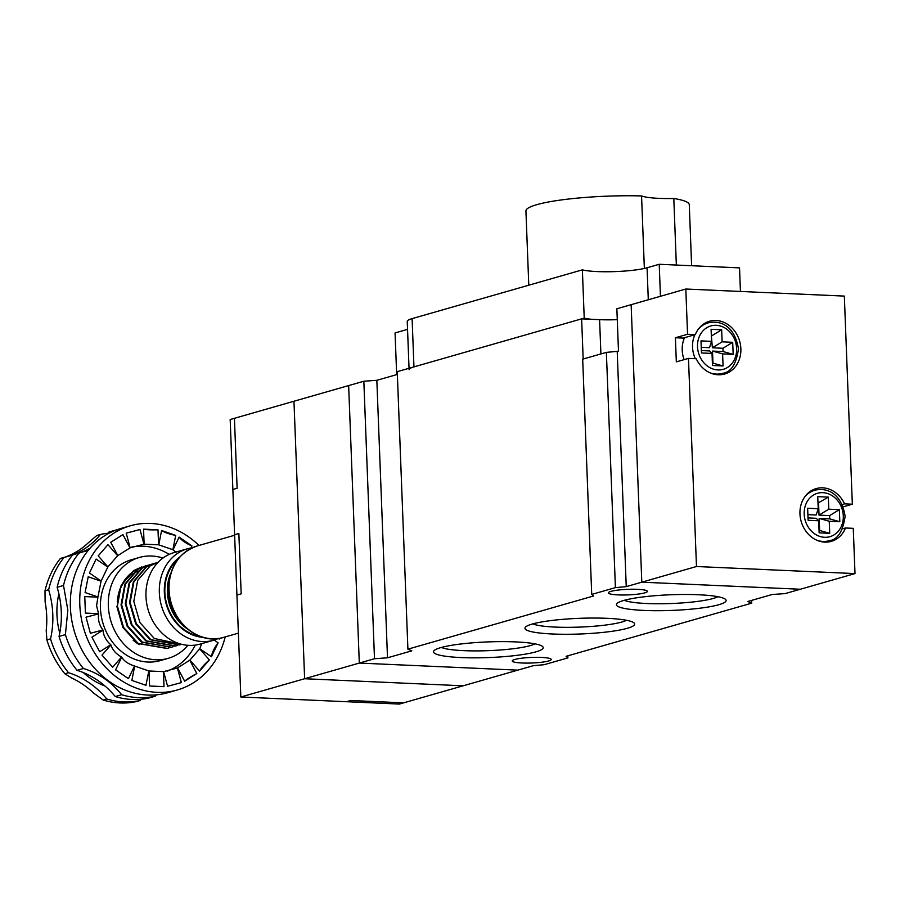 <?xml version="1.0" encoding="UTF-8"?>
<svg xmlns="http://www.w3.org/2000/svg" width="900" height="900" viewBox="0 0 900 900"><rect width="100%" height="100%" fill="white"/><g stroke="black" fill="none" stroke-linecap="round" stroke-linejoin="round"><path stroke-width="1.35" d="M441.382 647.449A48.791 6.964 177.8 0 0 463.826 650.655A48.791 6.964 177.8 0 0 535.005 643.849M461.014 657.562A54.9 7.841 -2.2 0 1 434.036 650.689A54.9 7.841 -2.2 0 1 488.059 641.903A54.9 7.841 -2.2 0 1 542.587 646.515A54.9 7.841 -2.2 0 1 519.311 655.043A54.9 7.841 -2.2 0 1 461.014 657.562M532.845 623.88A48.791 6.964 177.8 0 0 555.278 627.086A48.791 6.964 177.8 0 0 626.467 620.28M552.476 633.994A54.9 7.841 -2.2 0 1 525.488 627.12A54.9 7.841 -2.2 0 1 579.51 618.322A54.9 7.841 -2.2 0 1 634.05 622.946A54.9 7.841 -2.2 0 1 610.774 631.474A54.9 7.841 -2.2 0 1 552.476 633.994M624.308 600.3A48.791 6.964 177.8 0 0 646.74 603.518A48.791 6.964 177.8 0 0 717.93 596.711M643.939 610.425A54.9 7.841 -2.2 0 1 616.95 603.551A54.9 7.841 -2.2 0 1 670.972 594.754A54.9 7.841 -2.2 0 1 725.512 599.377A54.9 7.841 -2.2 0 1 702.236 607.905A54.9 7.841 -2.2 0 1 643.939 610.425M541.474 657.428A19.519 2.79 -2.2 0 1 551.261 659.464A19.519 2.79 -2.2 0 1 531.866 662.996A19.519 2.79 -2.2 0 1 512.257 660.96A19.519 2.79 -2.2 0 1 521.944 658.17A19.519 2.79 -2.2 0 1 541.474 657.428M637.594 589.331A19.519 2.79 -2.2 0 1 647.37 591.367A19.519 2.79 -2.2 0 1 627.975 594.9A19.519 2.79 -2.2 0 1 608.366 592.864A19.519 2.79 -2.2 0 1 618.053 590.074A19.519 2.79 -2.2 0 1 637.594 589.331M626.242 586.631L617.209 351.36L618.48 351L616.86 308.767L631.136 304.684L641.801 582.176L626.242 586.631L615.409 587.633L591.716 594.416L593.561 595.991L407.902 649.159L411.806 650.846L387.506 657.799L374.49 658.732L359.303 663.075L517.826 670.14L533.385 665.685L544.219 664.684L567.911 657.9L566.066 656.325L751.725 603.158L751.613 600.39M583.166 359.01L581.625 318.859L397.249 371.666L407.902 649.159M842.231 504.529L844.571 503.865A27.45 23.479 74 0 0 816.176 488.588A27.45 23.479 74 0 0 801.169 521.438A27.45 23.479 74 0 0 831.296 541.361A27.45 23.479 74 0 0 845.505 527.996L853.268 528.334L855 573.581L785.137 593.595L772.121 594.518L747.821 601.481L751.725 603.158M855 573.581L696.476 566.516L641.801 582.176L800.325 589.241L641.801 582.176L631.136 304.684L685.811 289.024L844.335 296.089L852.334 504.214L843.21 506.824M240.84 697.005L236.925 595.058L241.178 593.842L236.925 595.058L230.175 419.512L234.428 418.298L237.116 488.272L232.864 489.488L237.116 488.272L234.428 418.298L348.649 385.582L359.303 663.075L304.627 678.735L293.963 401.243L304.627 678.735L463.151 685.8L399.364 704.07L240.84 697.005L304.627 678.735L463.151 685.8L517.826 670.14L359.303 663.075L348.649 385.582L363.836 381.229L376.841 380.306L397.35 374.434M617.276 319.669A35.381 5.051 -2.2 0 1 599.591 319.657L581.625 318.859M374.49 658.732L363.836 381.229M387.506 657.799L376.841 380.306M591.716 594.416L582.683 359.156L606.375 352.373L617.209 351.36M567.911 657.9L567.832 655.819M615.409 587.633L606.375 352.373M676.35 265.05L673.796 198.495A81.731 11.666 -2.2 0 1 689.276 204.694L691.616 265.736M528.784 285.199L525.926 210.971A81.731 11.666 -2.2 0 1 641.565 195.93L644.355 268.447M673.796 198.495A38.43 5.49 -2.2 0 1 641.565 195.93M740.441 291.454L739.53 267.874L659.216 264.285L647.066 267.773A36.596 5.22 -2.2 0 1 613.98 271.631A36.596 5.22 -2.2 0 1 582.367 269.854L412.099 318.623A36.596 5.22 177.8 0 0 407.239 321.435L409.039 368.291M660.442 296.291L659.216 264.285M396.675 374.625L395.066 332.944L407.543 329.366M409.084 369.697A36.596 5.22 177.8 0 1 413.955 366.885L584.224 318.116L582.367 269.854M591.469 319.298A36.596 5.22 -2.2 0 1 584.224 318.116M684.551 337.691A26.224 22.433 74 0 0 682.211 350.089A26.224 22.433 74 0 0 684.135 359.64M696.476 566.516L688.477 358.391L676.327 361.879L675.405 337.748L683.168 338.096L695.317 334.609L687.555 334.271L685.811 289.024M688.477 358.391L696.24 358.74A27.45 23.479 74 0 0 724.635 374.017A27.45 23.479 74 0 0 739.654 341.168A27.45 23.479 74 0 0 709.526 321.244A27.45 23.479 74 0 0 695.317 334.609M704.363 323.989A27.45 23.479 74 0 0 703.721 323.955M811.012 491.344A27.45 23.479 74 0 0 810.383 491.31M675.405 337.748L687.555 334.271M844.571 503.865L852.334 504.214M842.67 528.806L845.505 527.996M700.999 340.886L701.46 352.957L712.024 353.419L712.485 365.49L723.06 365.963L722.599 353.891L733.163 354.364L732.701 342.304L722.126 341.831L721.665 329.76L711.101 329.299L711.562 341.359L700.999 340.886M817.751 496.642L818.224 508.714L807.649 508.241L808.11 520.301L818.685 520.774L819.146 532.845L829.71 533.317L829.249 521.246L839.824 521.719L839.351 509.647L828.788 509.186L828.326 497.115L817.751 496.642M701.235 347.299L709.504 347.659L711.562 341.359M722.126 341.831L712.373 347.794L711.349 335.7M711.911 335.723L721.665 329.76M712.373 347.794L722.947 348.266L732.701 342.304M722.947 348.266L723.071 351.54L733.163 354.364M723.06 365.963L712.969 363.139L712.508 351.067L723.071 351.54M712.508 351.067L722.599 353.891M712.969 363.139L712.395 363.116M701.37 350.572L709.627 350.944L712.024 353.419M807.896 514.642L816.165 515.014L818.224 508.714M817.999 503.055L828.326 497.115M818.572 503.077L819.034 515.137L828.788 509.186M839.824 521.719L829.732 518.895L829.609 515.61L819.034 515.137M829.609 515.61L839.351 509.647M829.732 518.895L819.158 518.423L829.249 521.246M819.158 518.423L819.63 530.494L829.71 533.317M819.056 530.46L819.63 530.494M808.02 517.928L816.289 518.299L818.685 520.774M403.616 702.855L350.775 700.492L346.522 701.719L350.775 700.492L403.616 702.855M241.178 593.842L238.86 533.509L234.607 534.735L238.86 533.509L241.178 593.842M213.66 640.238L200.295 644.062A47.576 40.691 -106 0 1 148.072 609.536A47.576 40.691 -106 0 1 174.094 552.589L187.459 548.764A47.576 40.691 -106 0 0 159.345 592.661A47.576 40.691 -106 0 0 213.66 640.238L218.419 638.505M158.175 562.23L150.266 565.785L137.644 580.489L133.808 601.38L139.894 622.564L154.316 638.505L181.53 644.276M156.06 562.916L146.014 567L133.391 581.704L129.544 602.482L135.641 623.779L150.064 639.72L179.55 644.929L181.564 644.288M181.62 644.299L180.157 644.749L150.851 639.675L136.339 623.756L130.151 602.415L133.931 581.67L146.453 566.933L156.364 562.804M177.716 645.401L175.905 645.975L146.599 640.89L132.086 624.971L125.899 603.641L129.679 582.896L142.2 568.148L152.111 564.03M152.415 563.962L154.294 563.625M149.963 564.581L141.761 568.215L129.127 582.919L125.291 603.697L131.389 624.994L145.811 640.946L175.297 646.144L177.401 645.469M173.464 646.616L171.653 647.19L142.346 642.105L127.834 626.186L121.646 604.856L125.415 584.111L137.947 569.363L147.859 565.245M145.71 565.796L137.509 569.43L124.875 584.145L121.039 604.913L127.136 626.22L141.559 642.161L171.349 647.28M169.211 647.831L167.4 648.405L138.094 643.331L123.581 627.413L117.394 606.071L121.163 585.326L133.695 570.589L141.761 566.921M116.797 606.251L122.884 627.435L137.306 643.376L167.096 648.495M116.347 529.976A85.388 73.046 74 0 0 115.335 530.201L115.133 530.438M88.324 550.26L78.998 553.106A85.388 73.046 74 0 0 63.517 585.484L67.849 610.144L65.407 634.624A85.388 73.046 74 0 0 83.43 668.486C98.392 673.031 111.139 681.784 121.657 694.721A85.388 73.046 74 0 0 155.16 696.217L156.319 694.845M225.191 636.93A85.388 73.046 -106 0 1 177.289 689.985L167.884 692.685A85.388 73.046 -106 0 1 74.149 630.697A85.388 73.046 -106 0 1 120.859 528.502L130.275 525.803A85.388 73.046 -106 0 1 198.99 545.456M98.55 613.665L85.399 613.08L84.769 596.587L97.92 597.173L96.581 605.734L98.55 613.665A64.654 55.305 74 0 0 98.584 613.867C97.864 619.841 99.315 625.207 102.938 629.966A64.654 55.305 74 0 0 103.005 630.158C103.5 635.805 106.099 640.676 110.779 644.76A64.654 55.305 74 0 0 110.891 644.929C112.455 649.89 116.01 653.929 121.556 657.045A64.654 55.305 74 0 0 121.703 657.169C124.121 661.151 128.396 664.087 134.528 665.977A64.654 55.305 74 0 0 134.696 666.056L148.815 670.95A64.654 55.305 74 0 0 148.995 670.984L163.44 671.625A64.654 55.305 74 0 0 163.62 671.614L177.401 667.969A64.654 55.305 74 0 0 177.57 667.89L189.765 660.206A64.654 55.305 74 0 0 189.9 660.082L199.665 648.877A64.654 55.305 74 0 0 199.766 648.72L201.735 643.646M140.434 570.476A39.645 33.907 74 0 0 138.15 571.23M137.419 571.523A39.645 33.907 74 0 0 131.636 574.695M130.297 575.685A39.645 33.907 74 0 0 118.474 594.034M139.264 644.614A42.086 36 -106 0 1 133.178 640.215M117.36 601.74A42.086 36 -106 0 1 118.676 593.246A42.086 36 -106 0 1 139.028 568.53M140.017 568.148A42.086 36 -106 0 1 143.831 567.011M144.304 566.91A42.086 36 -106 0 1 146.857 566.483M147.251 566.438A42.086 36 -106 0 1 149.524 566.269M162.934 558.079A52.459 44.865 74 0 0 139.343 557.471L131.445 559.733A52.459 44.865 74 0 0 102.746 622.508A52.459 44.865 74 0 0 160.324 660.589L168.221 658.327A52.459 44.865 74 0 0 187.92 645.311M139.343 557.471A52.459 44.865 74 0 0 110.644 620.246A52.459 44.865 74 0 0 168.221 658.327M169.234 554.389A64.654 55.305 74 0 0 131.726 547.11M167.085 671.197A64.654 55.305 74 0 0 195.221 645.12M97.931 596.97L101.059 581.209L88.211 576.765L85.084 592.526L97.931 596.97A64.654 55.305 74 0 0 97.92 597.173M101.126 581.029L107.797 567.067L96.12 559.058L89.449 573.019L101.126 581.029A64.654 55.305 74 0 0 101.059 581.209M107.899 566.91L117.664 555.705L107.955 544.68L98.19 555.885L107.899 566.91A64.654 55.305 74 0 0 107.797 567.067M117.799 555.592L129.994 547.898L122.918 534.611L110.734 542.295L117.799 555.592A64.654 55.305 74 0 0 117.664 555.705M126.203 533.171L139.984 529.526L126.203 533.171L130.162 547.83A64.654 55.305 74 0 0 129.994 547.898M130.162 547.83L143.944 544.185A64.654 55.305 74 0 1 144.124 544.163L158.569 544.804A64.654 55.305 74 0 1 158.749 544.837L172.868 549.731A64.654 55.305 74 0 1 173.036 549.821L175.736 552.116M177.289 689.985A85.388 73.046 -106 0 1 83.565 628.009A85.388 73.046 -106 0 1 130.275 525.803M139.984 529.526L143.944 544.185M143.55 529.155A15.795 2.261 177.8 0 0 157.995 529.796L143.55 529.155L144.124 544.163M157.995 529.796L158.569 544.804M161.595 530.494A15.795 4.219 -168.8 0 0 175.714 535.387L161.595 530.494L158.749 544.837M175.714 535.387L172.868 549.731M179.111 537.109A15.795 5.884 -154.4 0 0 191.936 545.918L179.111 537.109L173.036 549.821M191.936 545.918L190.958 547.942M219.274 638.37A15.795 7.02 -70.9 0 0 219.352 639.034L219.487 638.336M219.352 639.034L218.16 638.617M218.115 642.78A15.795 5.681 -55.5 0 0 211.444 656.741L218.115 642.78L214.189 640.08M211.444 656.741L199.766 648.72M209.374 659.914A15.795 3.971 -41.3 0 0 199.597 671.119L209.374 659.914L199.665 648.877M199.597 671.119L189.9 660.082M196.83 673.504A15.795 1.98 -28 0 0 184.646 681.188L196.83 673.504L189.765 660.206M184.646 681.188L177.57 667.89M163.62 671.614L167.58 686.261L181.361 682.616L177.401 667.969M148.995 670.984L149.569 685.991L164.014 686.644L163.44 671.625M134.696 666.056L131.85 680.411L145.969 685.294L148.815 670.95M121.703 657.169L115.627 669.881L128.453 678.679L134.528 665.977M110.891 644.929L102.004 655.121L112.669 667.238L121.556 657.045M103.005 630.158L91.913 637.155L99.686 651.758L110.779 644.76M98.584 613.867L86.029 617.186L90.383 633.285L102.938 629.966M107.933 533.261A85.388 73.046 74 0 0 100.451 534.454L96.806 535.5L87.874 543.195A85.388 73.046 -106 0 1 66.87 556.436L64.957 557.179M100.451 534.454A85.388 73.046 -106 0 1 67.725 556.447A85.388 73.046 -106 0 1 64.125 557.37L60.48 558.405A85.388 73.046 74 0 0 45 590.783L45.113 601.942A85.388 73.046 -106 0 1 46.204 630.349L46.89 639.923A85.388 73.046 74 0 0 64.913 673.796L71.539 677.947A85.388 73.046 -106 0 1 93.634 693.113L103.129 700.02A85.388 73.046 74 0 0 136.631 701.516L140.276 700.47A85.388 73.046 -106 0 1 141.3 699.232M64.125 557.37A85.388 73.046 74 0 0 48.645 589.748A85.388 73.046 -106 0 1 50.535 638.876A85.388 73.046 74 0 0 68.558 672.75A85.388 73.046 -106 0 1 106.774 698.985A85.388 73.046 74 0 0 140.276 700.47M45 590.783L48.645 589.748M106.774 698.985L103.129 700.02M64.913 673.796L68.558 672.75M50.535 638.876L46.89 639.923M155.16 696.217L148.781 698.04A85.388 73.046 -106 0 1 115.279 696.544A85.388 73.046 74 0 0 77.062 670.32A85.388 73.046 -106 0 1 59.04 636.446A85.388 73.046 74 0 0 57.15 587.306A85.388 73.046 -106 0 1 72.63 554.929L78.998 553.106M79.391 553.016A85.388 73.046 74 0 0 90.101 548.156M106.987 534.352A85.388 73.046 74 0 0 108.956 532.024L115.335 530.201M65.407 634.624L59.04 636.446M57.15 587.306L63.517 585.484M121.657 694.721L115.279 696.544M77.062 670.32L83.43 668.486M600.908 353.936L599.591 319.657M413.955 366.885L412.099 318.623M648.293 299.767L647.066 267.773M697.86 329.839A26.224 22.433 -106 0 1 708.03 322.931C718.279 320.254 734.321 323.719 738.461 348.885C736.279 364.174 730.957 372.33 722.475 373.365A26.224 22.433 -106 0 1 710.19 372.892M695.317 358.706A26.224 22.433 -106 0 1 692.539 347.141A26.224 22.433 -106 0 1 694.879 334.733M736.627 348.502A22.567 19.305 74 0 0 706.556 327.859A22.567 19.305 74 0 0 708.041 366.525A22.567 19.305 74 0 0 736.627 348.502M804.51 497.194A26.224 22.433 -106 0 1 814.691 490.286C824.94 487.609 840.982 491.074 845.123 516.229C842.94 531.517 837.607 539.685 829.136 540.72A26.224 22.433 -106 0 1 816.84 540.236M843.289 515.846A22.567 19.305 74 0 0 813.217 495.214A22.567 19.305 74 0 0 814.702 533.869A22.567 19.305 74 0 0 843.289 515.846M186.514 628.312A41.479 35.483 -106 0 1 167.366 592.11A41.479 35.483 -106 0 1 170.741 573.244M169.065 589.883A47.576 40.691 -106 0 1 197.179 545.974C178.403 552.78 168.862 567.506 168.581 590.164C168.761 620.168 198.281 645.784 223.38 637.447A47.576 40.691 -106 0 1 169.065 589.883M202.905 637.346A43.92 37.564 -106 0 1 164.34 592.279A43.92 37.564 -106 0 1 179.876 556.909M199.991 636.379A43.301 37.046 -106 0 1 164.869 592.301A43.301 37.046 -106 0 1 177.907 559.271M58.871 593.798A73.192 62.606 74 0 0 59.738 633.105M83.261 672.536A73.192 62.606 74 0 0 105.097 686.092M814.691 490.286L809.865 491.67M829.136 540.72L824.299 542.104M708.03 322.931L703.204 324.315M722.475 373.365L717.649 374.749M179.55 644.929L180.157 644.76M153.922 563.445L154.519 563.276M175.297 646.144L175.905 645.975M149.67 564.66L150.266 564.491M171.045 647.359L171.653 647.19M145.417 565.875L146.014 565.706M166.792 648.585L167.4 648.405M192.42 547.717L187.459 548.764M223.38 637.447L238.388 633.15M197.179 545.974L234.63 535.252"/></g></svg>

